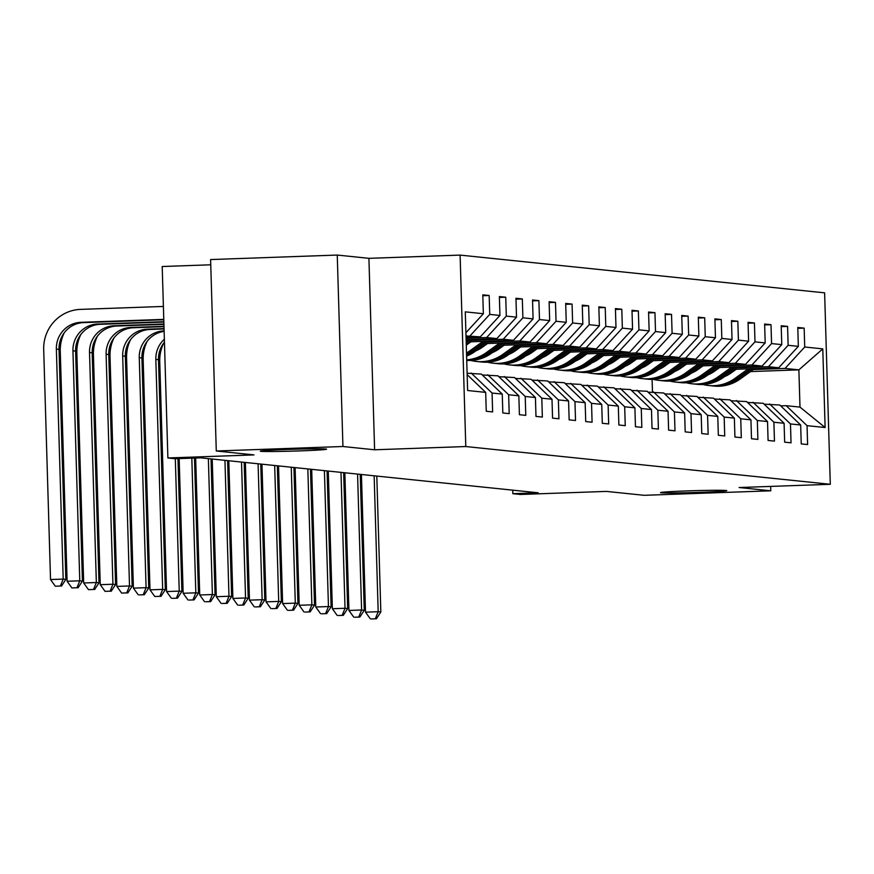 <?xml version="1.0" encoding="UTF-8"?>
<svg xmlns="http://www.w3.org/2000/svg" width="874" height="874" viewBox="0 0 874 874"><rect width="100%" height="100%" fill="white"/><g stroke="black" fill="none" stroke-linecap="round" stroke-linejoin="round"><path stroke-width="1.31" d="M300.23 450.886A33.146 0.929 -1.7 0 1 260.299 451.159A33.146 0.929 -1.7 0 1 286.628 449.476A33.146 0.929 -1.7 0 1 326.548 449.203A33.146 0.929 -1.7 0 1 300.23 450.886M700.445 492.335A33.146 0.929 -1.7 0 1 660.515 492.608A33.146 0.929 -1.7 0 1 686.844 490.926A33.146 0.929 -1.7 0 1 726.775 490.642A33.146 0.929 -1.7 0 1 700.445 492.335M210.754 264.8L162.203 266.515L167.884 457.965L175.324 458.741L200.659 457.834L538.176 492.794L512.841 493.69L520.281 494.466L606.403 491.407L644.138 495.307L770.781 490.806L770.649 486.414M337.255 255.055L210.601 259.556L216.282 450.995L342.936 446.505L374.607 449.782L465.787 446.538L460.106 255.099L368.915 258.333L337.255 255.055L342.936 446.505M465.787 446.538L830.3 484.294L824.619 292.845L460.106 255.099M467.153 374.64L485.693 392.382L486.25 411.261L492.63 411.927L492.062 393.038L502.266 394.098L502.823 412.976L509.203 413.642L508.646 394.753L518.85 395.813L519.407 414.702L525.777 415.358L525.219 396.468L535.423 397.528L535.981 416.417L542.361 417.073L541.804 398.183L551.997 399.243L552.565 418.133L558.934 418.788L558.377 399.91L568.581 400.958L569.138 419.848L575.518 420.503L574.961 401.625L585.154 402.674L585.722 421.563L592.091 422.229L591.534 403.34L601.738 404.4L602.295 423.278L608.675 423.945L608.118 405.055L618.311 406.115L618.879 424.993L625.249 425.66L624.692 406.771L634.895 407.83L635.453 426.72L641.833 427.375L641.265 408.486L651.469 409.545L652.037 428.435L658.406 429.09L657.849 410.212L668.053 411.261L668.61 430.15L674.99 430.806L674.422 411.927L684.626 412.976L685.194 431.865L691.563 432.532L691.006 413.642L701.21 414.702L701.767 433.58L708.148 434.247L707.579 415.358L717.783 416.417L718.341 435.296L724.721 435.962L724.164 417.073L734.368 418.133L734.925 437.022L741.305 437.677L740.737 418.788L750.941 419.848L751.498 438.737L757.878 439.393L757.321 420.503L767.525 421.563L768.082 440.452L774.462 441.108L773.894 422.229L784.098 423.278L784.655 442.168L791.036 442.823L790.478 423.945L800.671 424.993L801.24 443.883L807.609 444.549L807.052 425.66L825.122 427.528L822.784 348.879L798.88 369.855L785.071 368.424L753.322 369.56M485.693 392.382L467.623 390.503L465.285 311.854L483.355 313.733L482.798 294.844L489.167 295.499L482.819 295.729M822.784 348.879L804.714 347.011L804.156 328.121L797.787 327.466L798.344 346.355L788.14 345.296L787.583 326.406L781.203 325.751L781.76 344.629L771.567 343.58L770.999 324.691L764.63 324.036L765.187 342.914L754.983 341.865L754.426 322.976L748.046 322.309L748.603 341.199L738.41 340.139L737.842 321.261L731.472 320.594L732.03 339.483L721.826 338.424L721.269 319.545L714.888 318.879L715.445 337.768L705.252 336.709L704.684 317.819L698.315 317.164L698.872 336.053L688.668 334.993L688.111 316.104L681.731 315.448L682.299 334.338L672.095 333.278L671.527 314.389L665.158 313.733L665.715 332.612L655.511 331.563L654.954 312.673L648.574 312.018L649.142 330.896L638.938 329.848L638.37 310.958L632 310.292L632.558 329.181L622.354 328.121L621.796 309.243L615.416 308.577L615.984 327.466L605.78 326.406L605.223 307.528L598.843 306.861L599.4 325.751L589.196 324.691L588.639 305.802L582.259 305.146L582.827 324.036L572.623 322.976L572.066 304.086L565.686 303.431L566.243 322.309L556.039 321.261L555.482 302.371L549.112 301.716L549.67 320.594L539.466 319.545L538.908 300.656L532.528 299.99L533.085 318.879L522.892 317.819L522.324 298.941L515.955 298.274L516.512 317.164L506.308 316.104L505.751 297.226L499.371 296.559L499.928 315.448L489.735 314.389L489.167 295.499M502.266 394.098L481.388 374.116L467.109 373.209M466.006 335.955L480.285 336.861L466.05 337.364M471.184 373.056L492.062 393.038M489.735 314.389L470.081 335.802M499.928 315.448L480.285 336.861M518.85 395.813L497.972 375.831L482.284 374.968M466.071 338.26L486.654 337.528L496.858 338.577L466.115 339.669M487.768 374.782L508.646 394.753M506.308 316.104L486.654 337.528M516.512 317.164L496.858 338.577M535.423 397.528L514.546 377.546L498.857 376.694M471.49 340.368L503.238 339.243L513.442 340.292L469.414 341.865M504.342 376.497L525.219 396.468M522.892 317.819L503.238 339.243M533.085 318.879L513.442 340.292M551.997 399.243L531.119 379.272L515.442 378.409M468.125 342.794L469.666 342.739M488.074 342.084L519.812 340.958L530.015 342.018L485.999 343.58M466.246 344.28L467.601 344.236M520.926 378.213L541.804 398.183M539.466 319.545L519.812 340.958M549.67 320.594L530.015 342.018M568.581 400.958L547.703 380.988L532.015 380.124M466.279 345.164L470.966 341.81M484.699 344.509L486.25 344.454M504.648 343.799L536.396 342.674L546.6 343.733L502.572 345.296M482.623 346.006L484.174 345.951M537.499 379.928L558.377 399.91M556.039 321.261L536.396 342.674M566.243 322.309L546.6 343.733M585.154 402.674L564.276 382.703L548.599 381.84M481.334 346.934L482.874 346.88M501.283 346.224L502.823 346.17M521.221 345.514L552.969 344.389L563.173 345.449L519.156 347.011M479.258 348.431L480.678 348.376M499.207 347.721L500.758 347.666M554.083 381.643L574.961 401.625M572.623 322.976L552.969 344.389M582.827 324.036L563.173 345.449M601.738 404.4L580.86 384.418L565.172 383.555M497.907 348.65L499.458 348.595M517.856 347.939L519.407 347.885M537.805 347.24L569.553 346.104L579.757 347.164L535.729 348.726M495.831 350.146L497.262 350.092M515.78 349.436L517.332 349.382M570.656 383.358L591.534 403.34M589.196 324.691L569.553 346.104M599.4 325.751L579.757 347.164M618.311 406.115L597.434 386.133L581.756 385.27M514.491 350.365L516.031 350.31M534.44 349.666L535.981 349.611M554.378 348.955L586.126 347.83L596.33 348.879L552.313 350.441M512.415 351.861L513.836 351.807M532.364 351.151L533.916 351.097M587.23 385.084L608.118 405.055M605.78 326.406L586.126 347.83M615.984 327.466L596.33 348.879M634.895 407.83L614.018 387.848L598.329 386.985M531.064 352.091L532.616 352.036M551.013 351.381L552.565 351.326M570.962 350.671L602.71 349.545L612.914 350.594L568.887 352.167M528.989 353.577L530.42 353.533M548.938 352.867L550.489 352.812M603.814 386.8L624.692 406.771M622.354 328.121L602.71 349.545M632.558 329.181L612.914 350.594M651.469 409.545L630.591 389.575L614.914 388.712M547.648 353.806L549.189 353.752M567.597 353.096L569.138 353.041M587.536 352.386L619.284 351.261L629.488 352.32L585.471 353.883M545.573 355.292L546.993 355.248M565.522 354.593L567.062 354.527M620.387 388.515L641.265 408.486M638.938 329.848L619.284 351.261M649.142 330.896L629.488 352.32M668.053 411.261L647.175 391.29L631.487 390.427M564.222 355.521L565.773 355.467M584.171 354.811L585.722 354.757M604.12 354.101L635.868 352.976L646.072 354.036L602.044 355.598M562.146 357.018L563.577 356.963M582.095 356.308L583.646 356.253M636.971 390.23L657.849 410.212M655.511 331.563L635.868 352.976M665.715 332.612L646.072 354.036M684.626 412.976L663.748 393.005L648.071 392.142M580.806 357.237L582.346 357.182M600.744 356.526L602.295 356.472M620.693 355.816L652.441 354.691L662.645 355.751L618.628 357.313M578.73 358.733L580.15 358.679M598.679 358.023L600.22 357.969M653.544 391.945L674.422 411.927M672.095 333.278L652.441 354.691M682.299 334.338L662.645 355.751M701.21 414.702L680.333 394.72L664.644 393.857M597.379 358.952L598.93 358.897M617.328 358.242L618.879 358.187M637.277 357.542L669.025 356.406L679.218 357.466L635.201 359.028M595.303 360.449L596.724 360.394M615.252 359.738L616.804 359.684M670.129 393.661L691.006 413.642M688.668 334.993L669.025 356.406M698.872 336.053L679.218 357.466M717.783 416.417L696.906 396.435L681.217 395.572M613.963 360.667L615.504 360.612M633.901 359.968L635.453 359.902M653.85 359.258L685.598 358.122L695.802 359.181L651.775 360.743M611.887 362.164L613.308 362.109M631.836 361.454L633.377 361.399M686.702 395.376L707.579 415.358M705.252 336.709L685.598 358.122M715.445 337.768L695.802 359.181M734.368 418.133L713.49 398.151L697.802 397.288M630.536 362.393L632.088 362.328M650.485 361.683L652.037 361.628M670.434 360.973L702.183 359.848L712.376 360.896L668.359 362.459M628.461 363.879L629.881 363.835M648.41 363.169L649.961 363.114M703.286 397.102L724.164 417.073M721.826 338.424L702.183 359.848M732.03 339.483L712.376 360.896M750.941 419.848L730.063 399.866L714.375 399.014M647.11 364.108L648.661 364.054M667.059 363.398L668.61 363.344M687.008 362.688L718.756 361.563L728.96 362.612L684.932 364.185M645.045 365.594L646.465 365.551M664.994 364.884L666.534 364.829M719.859 398.817L740.737 418.788M738.41 340.139L718.756 361.563M748.603 341.199L728.96 362.612M767.525 421.563L746.647 401.592L730.959 400.729M663.694 365.824L665.245 365.769M683.643 365.113L685.183 365.059M703.592 364.403L735.329 363.278L745.533 364.338L701.516 365.9M661.618 367.309L663.038 367.266M681.567 366.61L683.118 366.556M736.443 400.532L757.321 420.503M754.983 341.865L735.329 363.278M765.187 342.914L745.533 364.338M784.098 423.278L763.221 403.307L747.532 402.444M680.267 367.539L681.818 367.484M700.216 366.829L701.767 366.774M720.165 366.119L751.913 364.993L762.117 366.053L718.089 367.615M678.202 369.036L679.622 368.981M698.14 368.325L699.692 368.271M753.017 402.248L773.894 422.229M771.567 343.58L751.913 364.993M781.76 344.629L762.117 366.053M800.671 424.993L779.794 405.023L764.116 404.159M696.851 369.254L698.402 369.199M716.8 368.544L718.341 368.489M736.749 367.834L768.486 366.709L778.69 367.768L734.673 369.331M694.775 370.751L696.196 370.696M714.724 370.041L716.276 369.986M769.601 403.963L790.478 423.945M788.14 345.296L768.486 366.709M798.344 346.355L778.69 367.768M825.122 427.528L799.994 407.109L786.174 405.678L780.69 405.875M713.424 370.969L714.976 370.915M733.373 370.259L734.925 370.205M710.617 372.99L711.895 372.947M730.566 372.28L732.117 372.226M750.515 371.581L798.88 369.855L799.994 407.109M786.174 405.678L807.052 425.66M804.714 347.011L785.071 368.424M167.884 457.965L254.006 454.906L216.282 450.995M830.3 484.294L739.109 487.528L770.781 490.806M512.743 490.161L512.841 493.69M652.474 391.989L652.102 379.382M483.355 313.733L465.908 332.743M804.156 328.121L797.809 328.351M787.583 326.406L781.225 326.636M770.999 324.691L764.652 324.92M754.426 322.976L748.078 323.205M737.842 321.261L731.494 321.479M721.269 319.545L714.921 319.764M704.684 317.819L698.337 318.049M688.111 316.104L681.764 316.333M671.527 314.389L665.18 314.618M654.954 312.673L648.606 312.903M638.37 310.958L632.022 311.177M621.796 309.243L615.449 309.462M605.223 307.528L598.865 307.746M588.639 305.802L582.292 306.031M572.066 304.086L565.707 304.316M555.482 302.371L549.134 302.601M538.908 300.656L532.55 300.885M522.324 298.941L515.977 299.159M505.751 297.226L499.404 297.444M374.607 449.782L368.915 258.333M736.214 369.276L731.123 372.947A32.884 32.174 95.9 0 1 724.612 376.574M748.22 368.85L734.903 378.442A39.614 38.762 95.9 0 1 708.574 385.51A39.614 38.762 95.9 0 1 702.991 384.505M754.623 368.62L740.212 378.988A39.614 38.762 95.9 0 1 713.894 386.057L711.873 385.849A39.614 38.762 -84.1 0 0 738.191 378.781L752.186 368.708M750.657 368.762L736.924 378.65A39.614 38.762 95.9 0 1 710.595 385.718L708.574 385.51M711.239 385.773A39.614 38.762 -84.1 0 0 711.873 385.849M374.148 475.806L378.18 611.713L380.835 611.986L376.803 476.079M371.374 618.945L376.443 618.759L371.374 618.945M375.372 618.65L378.18 611.713L365.518 612.161L361.432 474.484M365.518 612.161L370.314 618.836M376.443 618.759L380.835 611.986M719.641 367.561L714.539 371.232A32.884 32.174 95.9 0 1 708.038 374.848M731.647 367.135L718.319 376.727A39.614 38.762 95.9 0 1 692 383.784A39.614 38.762 95.9 0 1 686.407 382.779M738.038 366.905L723.639 377.273A39.614 38.762 95.9 0 1 697.31 384.341L695.3 384.134A39.614 38.762 -84.1 0 0 721.618 377.065L735.613 366.993M734.073 367.047L720.34 376.934A39.614 38.762 95.9 0 1 694.022 384.003L692 383.784M694.655 384.057A39.614 38.762 -84.1 0 0 695.3 384.134M357.564 474.09L361.596 609.997L364.261 610.271L360.219 474.363M354.8 617.23L359.859 617.044L354.8 617.23M358.799 616.935L361.596 609.997L348.934 610.445L344.848 472.768M348.934 610.445L353.73 617.12M359.859 617.044L364.261 610.271M703.067 365.845L697.965 369.516A32.884 32.174 95.9 0 1 691.465 373.132M715.063 365.419L701.746 375.012A39.614 38.762 95.9 0 1 675.427 382.069A39.614 38.762 95.9 0 1 669.834 381.064M721.465 365.19L707.055 375.558A39.614 38.762 95.9 0 1 680.737 382.626L678.716 382.419A39.614 38.762 -84.1 0 0 705.034 375.35L719.029 365.277M717.499 365.332L703.767 375.219A39.614 38.762 95.9 0 1 677.437 382.277L675.427 382.069M678.082 382.342A39.614 38.762 -84.1 0 0 678.716 382.419M340.991 472.364L345.022 608.271L347.677 608.555L343.646 472.648M338.216 615.514L343.285 615.329L338.216 615.514M342.215 615.22L345.022 608.271L332.36 608.73L328.274 471.053M332.36 608.73L337.156 615.405M343.285 615.329L347.677 608.555M686.483 364.13L681.381 367.801A32.884 32.174 95.9 0 1 674.881 371.417M698.49 363.704L685.161 373.296A39.614 38.762 95.9 0 1 658.843 380.354A39.614 38.762 95.9 0 1 653.26 379.349M704.881 363.475L690.482 373.843A39.614 38.762 95.9 0 1 664.153 380.911L662.142 380.693A39.614 38.762 -84.1 0 0 688.461 373.635L702.456 363.562M700.915 363.617L687.183 373.504A39.614 38.762 95.9 0 1 660.864 380.561L658.843 380.354M661.498 380.627A39.614 38.762 -84.1 0 0 662.142 380.693M324.407 470.649L328.449 606.556L331.104 606.829L327.073 470.922M321.643 613.788L326.701 613.614L321.643 613.788M325.641 613.504L328.449 606.556L315.776 607.004L311.69 469.338M315.776 607.004L320.572 613.679M326.701 613.614L331.104 606.829M669.91 362.404L664.808 366.075A32.884 32.174 95.9 0 1 658.308 369.702M681.917 361.978L668.588 371.57A39.614 38.762 95.9 0 1 642.27 378.639A39.614 38.762 95.9 0 1 636.676 377.634M688.308 361.76L673.898 372.127A39.614 38.762 95.9 0 1 647.579 379.185L645.558 378.977A39.614 38.762 -84.1 0 0 671.877 371.92L685.871 361.836M684.342 361.891L670.609 371.789A39.614 38.762 95.9 0 1 644.28 378.846L642.27 378.639M644.925 378.912A39.614 38.762 -84.1 0 0 645.558 378.977M307.834 468.934L311.865 604.841L314.52 605.114L310.488 469.207M305.059 612.073L310.128 611.898L305.059 612.073M309.068 611.789L311.865 604.841L299.203 605.289L295.117 467.623M299.203 605.289L303.999 611.964M310.128 611.898L314.52 605.114M653.326 360.689L648.224 364.36A32.884 32.174 95.9 0 1 641.724 367.987M665.332 360.263L652.004 369.855A39.614 38.762 95.9 0 1 625.686 376.923A39.614 38.762 95.9 0 1 620.103 375.918M671.724 360.033L657.324 370.412A39.614 38.762 95.9 0 1 631.006 377.47L628.985 377.262A39.614 38.762 -84.1 0 0 655.303 370.194L669.298 360.121M667.758 360.175L654.025 370.063A39.614 38.762 95.9 0 1 627.707 377.131L625.686 376.923M628.34 377.197A39.614 38.762 -84.1 0 0 628.985 377.262M291.25 467.219L295.292 603.126L297.947 603.399L293.915 467.492M288.486 610.358L293.544 610.183L288.486 610.358M292.484 610.074L295.292 603.126L282.619 603.573L278.533 465.897M282.619 603.573L287.415 610.249M293.544 610.183L297.947 603.399M636.753 358.974L631.651 362.644A32.884 32.174 95.9 0 1 625.15 366.272M648.759 358.548L635.431 368.14A39.614 38.762 95.9 0 1 609.112 375.208A39.614 38.762 95.9 0 1 603.519 374.203M655.15 358.318L640.74 368.686A39.614 38.762 95.9 0 1 614.422 375.754L612.401 375.547A39.614 38.762 -84.1 0 0 638.73 368.478L652.714 358.406M651.185 358.46L637.452 368.347A39.614 38.762 95.9 0 1 611.123 375.416L609.112 375.208M611.767 375.47A39.614 38.762 -84.1 0 0 612.401 375.547M274.676 465.503L278.708 601.41L281.362 601.683L277.331 465.776M271.901 608.643L276.971 608.468L271.901 608.643M275.911 608.348L278.708 601.41L266.046 601.858L261.96 464.181M266.046 601.858L270.842 608.533M276.971 608.468L281.362 601.683M620.169 357.258L615.077 360.929A32.884 32.174 95.9 0 1 608.566 364.556M632.175 356.832L618.847 366.424A39.614 38.762 95.9 0 1 592.528 373.493A39.614 38.762 95.9 0 1 586.946 372.477M638.566 356.603L624.167 366.971A39.614 38.762 95.9 0 1 597.849 374.039L595.828 373.832A39.614 38.762 -84.1 0 0 622.146 366.763L636.141 356.69M634.611 356.745L620.868 366.632A39.614 38.762 95.9 0 1 594.549 373.701L592.528 373.493M595.183 373.755A39.614 38.762 -84.1 0 0 595.828 373.832M258.092 463.788L262.134 599.695L264.789 599.968L260.758 464.061M255.328 606.927L260.386 606.742L255.328 606.927M259.327 606.632L262.134 599.695L249.461 600.143L245.375 462.466M249.461 600.143L254.258 606.818M260.386 606.742L264.789 599.968M603.595 355.543L598.493 359.214A32.884 32.174 95.9 0 1 591.993 362.83M615.602 355.117L602.273 364.709A39.614 38.762 95.9 0 1 575.955 371.767A39.614 38.762 95.9 0 1 570.361 370.762M621.993 354.888L607.583 365.256A39.614 38.762 95.9 0 1 581.265 372.324L579.244 372.116A39.614 38.762 -84.1 0 0 605.573 365.048L619.568 354.975M618.027 355.03L604.295 364.917A39.614 38.762 95.9 0 1 577.976 371.985L575.955 371.767M578.61 372.04A39.614 38.762 -84.1 0 0 579.244 372.116M241.519 462.073L245.55 597.98L248.205 598.253L244.174 462.346M238.744 605.212L243.813 605.026L238.744 605.212M242.754 604.917L245.55 597.98L232.888 598.428L228.802 460.751M232.888 598.428L237.684 605.103M243.813 605.026L248.205 598.253M587.011 353.828L581.92 357.499A32.884 32.174 95.9 0 1 575.409 361.115M599.018 353.402L585.7 362.994A39.614 38.762 95.9 0 1 559.371 370.052A39.614 38.762 95.9 0 1 553.788 369.047M605.409 353.172L591.01 363.54A39.614 38.762 95.9 0 1 564.691 370.609L562.67 370.39A39.614 38.762 -84.1 0 0 588.989 363.333L602.984 353.26M601.454 353.315L587.71 363.202A39.614 38.762 95.9 0 1 561.392 370.259L559.371 370.052M562.026 370.325A39.614 38.762 -84.1 0 0 562.67 370.39M224.946 460.347L228.977 596.254L231.632 596.538L227.601 460.631M222.171 603.497L227.229 603.311L222.171 603.497M226.169 603.202L228.977 596.254L216.304 596.713L212.218 459.036M216.304 596.713L221.1 603.377M227.229 603.311L231.632 596.538M570.438 352.102L565.336 355.773A32.884 32.174 95.9 0 1 558.836 359.4M582.445 351.676L569.116 361.268A39.614 38.762 95.9 0 1 542.798 368.336A39.614 38.762 95.9 0 1 537.204 367.331M588.836 351.457L574.426 361.825A39.614 38.762 95.9 0 1 548.107 368.883L546.086 368.675A39.614 38.762 -84.1 0 0 572.415 361.618L586.41 351.545M584.87 351.599L571.137 361.486A39.614 38.762 95.9 0 1 544.819 368.544L542.798 368.336M545.452 368.609A39.614 38.762 -84.1 0 0 546.086 368.675M208.362 458.632L212.393 594.539L215.048 594.812L211.016 458.905M205.587 601.771L210.656 601.596L205.587 601.771M209.596 601.487L212.393 594.539L199.731 594.986L195.667 458.009M199.731 594.986L204.527 601.662M210.656 601.596L215.048 594.812M553.854 350.387L548.763 354.057A32.884 32.174 95.9 0 1 542.251 357.684M565.86 349.961L552.543 359.553A39.614 38.762 95.9 0 1 526.214 366.621A39.614 38.762 95.9 0 1 520.631 365.616M572.251 349.731L557.852 360.11A39.614 38.762 95.9 0 1 531.534 367.167L529.513 366.96A39.614 38.762 -84.1 0 0 555.831 359.902L569.826 349.818M568.297 349.873L554.553 359.76A39.614 38.762 95.9 0 1 528.235 366.829L526.214 366.621M528.879 366.894A39.614 38.762 -84.1 0 0 529.513 366.96M191.821 458.151L195.82 592.823L198.474 593.096L194.465 458.052M189.013 600.056L194.083 599.881L189.013 600.056M193.012 599.772L195.82 592.823L183.158 593.271L179.159 458.599M183.158 593.271L187.954 599.946M194.083 599.881L198.474 593.096M537.281 348.671L532.179 352.342A32.884 32.174 95.9 0 1 525.678 355.969M549.287 348.245L535.959 357.837A39.614 38.762 95.9 0 1 509.64 364.906A39.614 38.762 95.9 0 1 504.047 363.901M555.678 348.016L541.279 358.395A39.614 38.762 95.9 0 1 514.95 365.452L512.929 365.245A39.614 38.762 -84.1 0 0 539.258 358.176L553.253 348.103M551.712 348.158L537.98 358.045A39.614 38.762 95.9 0 1 511.661 365.113L509.64 364.906M512.295 365.168A39.614 38.762 -84.1 0 0 512.929 365.245M175.313 458.73L179.236 591.108L181.901 591.381L177.957 458.642M172.429 598.34L177.498 598.166L172.429 598.34M176.439 598.056L179.236 591.108L166.573 591.556L159.745 361.563A38.838 38.008 95.9 0 1 163.657 343.187M166.573 591.556L171.37 598.231M177.498 598.166L181.901 591.381M520.696 346.956L515.605 350.627A32.884 32.174 95.9 0 1 509.094 354.254M532.703 346.53L519.385 356.122A39.614 38.762 95.9 0 1 493.056 363.191A39.614 38.762 95.9 0 1 487.474 362.186M539.105 346.301L524.695 356.668A39.614 38.762 95.9 0 1 498.377 363.737L496.356 363.529A39.614 38.762 -84.1 0 0 522.674 356.461L536.669 346.388M535.139 346.443L521.407 356.33A39.614 38.762 95.9 0 1 495.077 363.398L493.056 363.191M495.722 363.453A39.614 38.762 -84.1 0 0 496.356 363.529M164.454 342.171A25.892 25.335 -84.1 0 0 158.489 359.673L165.317 589.666L162.662 589.393L159.855 596.33L154.796 596.516L159.855 596.33M164.367 339.188A25.892 25.335 -84.1 0 0 155.834 359.4L162.662 589.393L150 589.841L143.172 359.848A38.838 38.008 95.9 0 1 147.072 341.472M150 589.841L154.796 596.516M160.925 596.439L165.317 589.666M504.123 345.241L499.021 348.912A32.884 32.174 95.9 0 1 492.521 352.528M516.13 344.815L502.801 354.407A39.614 38.762 95.9 0 1 476.483 361.465A39.614 38.762 95.9 0 1 470.889 360.459M522.521 344.585L508.122 354.953A39.614 38.762 95.9 0 1 481.793 362.022L479.771 361.814A39.614 38.762 -84.1 0 0 506.101 354.746L520.096 344.673M518.555 344.727L504.822 354.615A39.614 38.762 95.9 0 1 478.504 361.683L476.483 361.465M479.138 361.738A39.614 38.762 -84.1 0 0 479.771 361.814M163.82 330.907L163.82 330.907A25.892 25.335 -84.1 0 0 139.261 357.684L146.078 587.678L148.744 587.951L141.916 357.958L139.261 357.684M164.137 331.377A25.892 25.335 -84.1 0 0 141.916 357.958M139.272 594.91L144.341 594.724L139.272 594.91M143.281 594.615L146.078 587.678L133.416 588.126L126.588 358.132A38.838 38.008 95.9 0 1 130.499 339.757M133.416 588.126L138.212 594.801M144.341 594.724L148.744 587.951M487.539 343.526L482.448 347.197A32.884 32.174 95.9 0 1 475.937 350.813M499.546 343.1L486.228 352.692A39.614 38.762 95.9 0 1 466.716 359.848M505.948 342.87L491.538 353.238A39.614 38.762 95.9 0 1 466.727 360.427M501.982 343.012L488.249 352.899A39.614 38.762 95.9 0 1 466.716 360.154M466.727 360.296A39.614 38.762 -84.1 0 0 489.516 353.03L503.511 342.958M164.061 328.963L149.902 329.465A25.892 25.335 -84.1 0 0 125.332 356.242L132.16 586.236L129.505 585.951L126.697 592.9L121.639 593.085L126.697 592.9M164.05 328.591L147.236 329.192A25.892 25.335 -84.1 0 0 122.677 355.958L129.505 585.951L116.843 586.41L110.015 356.417A38.838 38.008 95.9 0 1 113.915 338.041M116.843 586.41L121.639 593.085M127.768 593.009L132.16 586.236M482.972 341.384L469.644 350.977A39.614 38.762 95.9 0 1 466.508 353.009M489.364 341.155L474.964 351.523A39.614 38.762 95.9 0 1 466.596 356.1M485.398 341.297L471.665 351.184A39.614 38.762 95.9 0 1 466.552 354.298M466.574 355.041A39.614 38.762 -84.1 0 0 472.943 351.315L486.938 341.242M163.995 326.658L133.318 327.75A25.892 25.335 -84.1 0 0 108.758 354.527L115.587 584.509L112.921 584.236L110.124 591.185L105.055 591.359L110.124 591.185M163.984 326.297L130.663 327.477A25.892 25.335 -84.1 0 0 106.104 354.243L112.921 584.236L100.259 584.684L93.431 354.702A38.838 38.008 95.9 0 1 97.342 336.326M100.259 584.684L105.055 591.359M111.184 591.294L115.587 584.509M472.79 339.44L466.246 344.148M468.825 339.571L466.17 341.483M466.203 342.521L470.354 339.516M163.93 324.363L116.745 326.035A25.892 25.335 -84.1 0 0 92.174 352.801L99.002 582.794L96.348 582.521L93.54 589.469L88.482 589.644L93.54 589.469M163.919 323.992L114.079 325.762A25.892 25.335 -84.1 0 0 89.519 352.528L96.348 582.521L83.685 582.969L76.857 352.976A38.838 38.008 95.9 0 1 80.758 334.611M83.685 582.969L88.482 589.644M94.611 589.579L99.002 582.794M163.853 322.058L100.16 324.32A25.892 25.335 -84.1 0 0 75.601 351.086L82.429 581.079L79.774 580.806L76.967 587.754L71.897 587.929L76.967 587.754M163.842 321.687L97.506 324.046A25.892 25.335 -84.1 0 0 72.946 350.813L79.774 580.806L67.101 581.254L60.273 351.261A38.838 38.008 95.9 0 1 64.184 332.885M67.101 581.254L71.897 587.929M78.026 587.863L82.429 581.079M163.777 319.381L80.921 322.32A25.892 25.335 -84.1 0 0 56.362 349.097L63.19 579.091L50.528 579.538L43.7 349.545A38.838 38.008 95.9 0 1 80.539 309.385L163.394 306.446M163.788 319.753L83.587 322.604A25.892 25.335 -84.1 0 0 59.017 349.371L65.845 579.364L63.19 579.091L60.393 586.028L55.324 586.214L60.393 586.028M50.528 579.538L55.324 586.214M61.453 586.148L65.845 579.364M736.924 378.65L734.903 378.442M740.212 378.988L738.191 378.781M720.34 376.934L718.319 376.727M723.639 377.273L721.618 377.065M703.767 375.219L701.746 375.012M707.055 375.558L705.034 375.35M687.183 373.504L685.161 373.296M690.482 373.843L688.461 373.635M670.609 371.789L668.588 371.57M673.898 372.127L671.877 371.92M654.025 370.063L652.004 369.855M657.324 370.412L655.303 370.194M637.452 368.347L635.431 368.14M640.74 368.686L638.73 368.478M620.868 366.632L618.847 366.424M624.167 366.971L622.146 366.763M604.295 364.917L602.273 364.709M607.583 365.256L605.573 365.048M587.71 363.202L585.7 362.994M591.01 363.54L588.989 363.333M571.137 361.486L569.116 361.268M574.426 361.825L572.415 361.618M554.553 359.76L552.543 359.553M557.852 360.11L555.831 359.902M537.98 358.045L535.959 357.837M541.279 358.395L539.258 358.176M521.407 356.33L519.385 356.122M524.695 356.668L522.674 356.461M158.489 359.673L155.834 359.4M504.822 354.615L502.801 354.407M508.122 354.953L506.101 354.746M488.249 352.899L486.228 352.692M491.538 353.238L489.516 353.03M149.902 329.465L147.236 329.192M125.332 356.242L122.677 355.958M471.665 351.184L469.644 350.977M474.964 351.523L472.943 351.315M133.318 327.75L130.663 327.477M108.758 354.527L106.104 354.243M116.745 326.035L114.079 325.762M92.174 352.801L89.519 352.528M100.16 324.32L97.506 324.046M75.601 351.086L72.946 350.813M83.587 322.604L80.921 322.32M59.017 349.371L56.362 349.097"/></g></svg>
